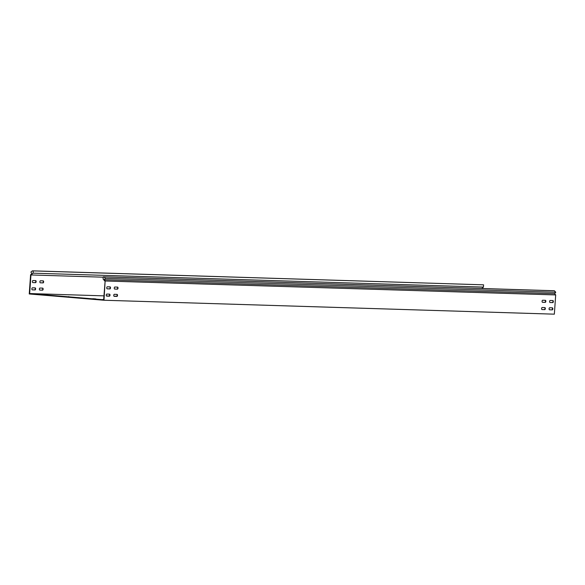 <?xml version="1.0" encoding="UTF-8"?>
<svg xmlns="http://www.w3.org/2000/svg" width="585" height="585" viewBox="0 0 585 585"><rect width="100%" height="100%" fill="white"/><g stroke="black" fill="none" stroke-linecap="round" stroke-linejoin="round"><path stroke-width="0.88" d="M103.669 299.586L102.302 299.549L103.662 299.666M41.776 294.079L46.025 294.248L41.776 294.079M34.274 293.845L38.515 294.014L34.274 293.845M110.507 287.915A1.024 0.526 94.8 0 0 110.06 286.877A1.024 0.526 94.8 0 0 110.053 286.877L107.347 286.796A1.024 0.526 94.8 0 0 106.755 287.783A1.024 0.526 94.8 0 0 107.194 288.829L109.907 288.917A1.024 0.526 94.8 0 0 110.507 287.915M109.775 286.869A1.024 0.526 -85.2 0 1 110.134 287.878A1.024 0.526 -85.2 0 1 109.534 288.88L107.106 288.807M545.834 301.37A1.024 0.526 94.8 0 0 545.395 300.339A1.024 0.526 94.8 0 0 545.381 300.339L542.683 300.251A1.024 0.526 94.8 0 0 542.083 301.238A1.024 0.526 94.8 0 0 542.522 302.291A1.024 0.526 94.8 0 0 542.536 302.291L545.242 302.372A1.024 0.526 94.8 0 0 545.834 301.37M545.11 300.332A1.024 0.526 -85.2 0 1 545.461 301.341A1.024 0.526 -85.2 0 1 544.869 302.343L542.434 302.269M553.344 301.604A1.024 0.526 94.8 0 0 552.905 300.573A1.024 0.526 94.8 0 0 552.891 300.573L550.185 300.485A1.024 0.526 94.8 0 0 549.593 301.472A1.024 0.526 94.8 0 0 550.032 302.518L552.745 302.606A1.024 0.526 94.8 0 0 553.344 301.604M552.613 300.558A1.024 0.526 -85.2 0 1 552.971 301.575A1.024 0.526 -85.2 0 1 552.372 302.577L549.944 302.496M118.009 288.142A1.024 0.526 94.8 0 0 117.57 287.111A1.024 0.526 94.8 0 0 117.556 287.111L114.85 287.023A1.024 0.526 94.8 0 0 114.258 288.017A1.024 0.526 94.8 0 0 114.697 289.063L117.409 289.144A1.024 0.526 94.8 0 0 118.009 288.142M117.285 287.103A1.024 0.526 -85.2 0 1 117.636 288.112A1.024 0.526 -85.2 0 1 117.037 289.114L114.609 289.041M36.131 281.663A1.024 0.526 94.8 0 0 35.685 280.632A1.024 0.526 94.8 0 0 35.67 280.624L32.972 280.544A1.024 0.526 94.8 0 0 32.372 281.531A1.024 0.526 94.8 0 0 32.811 282.577A1.024 0.526 94.8 0 0 32.826 282.577L35.531 282.665A1.024 0.526 94.8 0 0 36.131 281.663M32.723 282.555L35.158 282.628A1.024 0.526 94.8 0 0 35.751 281.634A1.024 0.526 94.8 0 0 35.4 280.617M43.634 281.897A1.024 0.526 94.8 0 0 43.195 280.858A1.024 0.526 94.8 0 0 43.18 280.858L40.475 280.778A1.024 0.526 94.8 0 0 39.882 281.765A1.024 0.526 94.8 0 0 40.321 282.811A1.024 0.526 94.8 0 0 40.336 282.811L43.034 282.899A1.024 0.526 94.8 0 0 43.634 281.897M40.233 282.789L42.661 282.862A1.024 0.526 94.8 0 0 43.261 281.86A1.024 0.526 94.8 0 0 42.91 280.851M109.995 295.184A1.024 0.526 94.8 0 0 109.556 294.145A1.024 0.526 94.8 0 0 109.541 294.145L106.836 294.065A1.024 0.526 94.8 0 0 106.243 295.052A1.024 0.526 94.8 0 0 106.682 296.098L109.402 296.185A1.024 0.526 94.8 0 0 109.995 295.184M109.271 294.138A1.024 0.526 -85.2 0 1 109.622 295.147A1.024 0.526 -85.2 0 1 109.022 296.149L106.594 296.076M35.619 288.931A1.024 0.526 94.8 0 0 35.18 287.9A1.024 0.526 94.8 0 0 35.166 287.9L32.46 287.813A1.024 0.526 94.8 0 0 31.868 288.8A1.024 0.526 94.8 0 0 32.307 289.846A1.024 0.526 94.8 0 0 32.321 289.853L35.02 289.933A1.024 0.526 94.8 0 0 35.619 288.931M32.219 289.824L34.647 289.904A1.024 0.526 94.8 0 0 35.246 288.902A1.024 0.526 94.8 0 0 34.895 287.886M545.33 308.639A1.024 0.526 94.8 0 0 544.891 307.608A1.024 0.526 94.8 0 0 544.876 307.608L542.171 307.527A1.024 0.526 94.8 0 0 541.578 308.514A1.024 0.526 94.8 0 0 542.017 309.56A1.024 0.526 94.8 0 0 542.032 309.56L544.73 309.64A1.024 0.526 94.8 0 0 545.33 308.639M544.598 307.6A1.024 0.526 -85.2 0 1 544.957 308.609A1.024 0.526 -85.2 0 1 544.357 309.611L541.929 309.538M552.832 308.873A1.024 0.526 94.8 0 0 552.394 307.842A1.024 0.526 94.8 0 0 552.379 307.842L549.681 307.754A1.024 0.526 94.8 0 0 549.081 308.741A1.024 0.526 94.8 0 0 549.52 309.794L552.24 309.874A1.024 0.526 94.8 0 0 552.832 308.873M552.108 307.834A1.024 0.526 -85.2 0 1 552.459 308.843A1.024 0.526 -85.2 0 1 551.86 309.845L549.432 309.772M117.505 295.41A1.024 0.526 94.8 0 0 117.058 294.379A1.024 0.526 94.8 0 0 117.044 294.379L114.346 294.299A1.024 0.526 94.8 0 0 113.746 295.286A1.024 0.526 94.8 0 0 114.185 296.332L116.905 296.412A1.024 0.526 94.8 0 0 117.505 295.41M116.773 294.372A1.024 0.526 -85.2 0 1 117.124 295.381A1.024 0.526 -85.2 0 1 116.532 296.383L114.104 296.31M43.122 289.166A1.024 0.526 94.8 0 0 42.683 288.127A1.024 0.526 94.8 0 0 42.668 288.127L39.97 288.047A1.024 0.526 94.8 0 0 39.37 289.034A1.024 0.526 94.8 0 0 39.809 290.08A1.024 0.526 94.8 0 0 39.824 290.08L42.529 290.167A1.024 0.526 94.8 0 0 43.122 289.166M39.721 290.058L42.157 290.131A1.024 0.526 94.8 0 0 42.749 289.129A1.024 0.526 94.8 0 0 42.398 288.12M103.231 277.188L30.954 274.957L29.652 293.553L103.655 299.776L105.139 280.763L104.24 279.732L554.58 293.655L555.75 292.266L554.456 290.782L553.6 290.716L103.26 276.785L104.108 276.859L105.41 278.343L104.24 279.732M32.394 270.833L483.59 284.829L483.429 287.096L33.082 273.166L33.243 270.906L32.394 270.833L30.903 272.083L31.868 273.656L30.596 274.716L29.25 293.962L103.998 300.244L105.139 280.763M103.998 300.244L554.346 314.167L554.397 313.443L555.691 294.928L105.344 280.997M116.81 296.251L113.929 296.164M109.3 296.017L106.426 295.93M103.933 295.856L29.652 293.553M93.476 298.803L92.73 298.738M93.476 298.752L93.871 298.833M95.867 298.957L93.878 298.774M95.874 298.942L92.73 298.73M43.641 294.613L44.043 294.643M43.648 294.562L44.043 294.591M68.562 296.705L68.957 296.741M68.562 296.661L68.964 296.683M33.082 273.166L30.954 274.957M481.762 288.493L483.429 287.096M483.59 284.829L33.243 270.906M104.876 281.078L103.099 279.052L103.26 276.785M105.41 278.343L555.75 292.266M555.691 294.928L554.58 293.655M554.456 290.782L104.108 276.859M42.157 290.131L42.529 290.167M116.532 296.383L116.905 296.412M551.86 309.845L552.24 309.874M544.357 309.611L544.73 309.64M34.647 289.904L35.02 289.933M109.022 296.149L109.402 296.185M42.661 282.862L43.034 282.899M35.158 282.628L35.531 282.665M117.037 289.114L117.409 289.144M552.372 302.577L552.745 302.606M544.869 302.343L545.242 302.372M109.534 288.88L109.907 288.917"/></g></svg>
